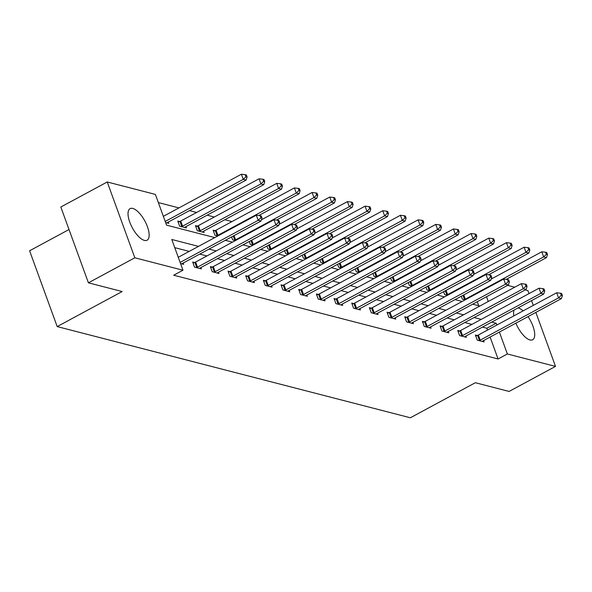 <?xml version="1.0" encoding="UTF-8"?>
<svg xmlns="http://www.w3.org/2000/svg" width="592" height="592" viewBox="0 0 592 592"><rect width="100%" height="100%" fill="white"/><g stroke="black" fill="none" stroke-linecap="round" stroke-linejoin="round"><path stroke-width="0.89" d="M528.02 316.624A17.93 7.134 -118.3 0 1 532.667 339.756A17.93 7.134 -118.3 0 1 529.966 339.949A17.93 7.134 -118.3 0 1 515.884 323.165M513.789 315.913A17.93 7.134 -118.3 0 1 514.108 310.03M518.022 307.921A17.93 7.134 -118.3 0 1 518.333 307.988A17.93 7.134 -118.3 0 1 523.106 310.881M144.404 240.396A17.93 7.134 -118.3 0 1 130.913 224.975A17.93 7.134 -118.3 0 1 130.077 208.636A17.93 7.134 -118.3 0 1 132.771 208.436A17.93 7.134 -118.3 0 1 146.261 223.857A17.93 7.134 -118.3 0 1 147.105 240.197A17.93 7.134 -118.3 0 1 144.404 240.396M69.012 229.518L29.6 250.779L57.187 326.584L410.36 417.774L475.339 382.721L509.09 391.438L555.503 366.404L507.366 353.979L499.389 332.06M57.187 326.584L122.167 291.538L88.415 282.821L60.821 207.015L107.233 181.981L155.378 194.413L166.559 225.145L214.792 237.599M231.975 221.593L224.819 219.743M214.304 217.027L207.148 215.185M196.633 212.469L189.477 210.619M178.962 207.903L158.353 202.582M507.596 285.359L514.751 287.201M525.267 289.917L527.916 290.605L529.004 293.61M478.706 305.738L477.241 301.728M165.619 222.555L168.764 223.369L168.283 222.052M179.613 221.526L177.778 221.06L179.642 226.181L186.436 227.935L185.955 226.61M197.284 226.092L195.449 225.619L197.314 230.739L204.107 232.493L203.626 231.176M214.948 230.658L213.12 230.184L214.977 235.305L217.73 236.016M231.583 236.926L232.649 239.864L235.401 240.574M249.254 241.492L250.32 244.429L253.073 245.14M266.918 246.057L267.991 248.988L270.744 249.698M284.589 250.616L285.662 253.554L288.408 254.264M302.26 255.182L303.333 258.112L306.079 258.822M319.932 259.74L320.997 262.678L323.75 263.388M337.603 264.306L338.668 267.244L341.421 267.954M355.267 268.864L356.34 271.802L359.092 272.512M372.938 273.43L374.011 276.368L376.756 277.078M390.609 277.988L391.682 280.926L394.427 281.637M408.28 282.554L409.346 285.492L412.099 286.202M425.951 287.113L427.017 290.05L429.77 290.761M443.623 291.678L444.688 294.616L447.441 295.327M461.286 296.237L462.359 299.175L465.112 299.885M198.505 246.383L171.784 239.486L182.965 270.218L173.685 275.221L498.079 358.981L490.109 337.07M487.556 330.062L486.898 328.249L482.45 327.102M471.935 324.386L464.779 322.544M454.271 319.828L447.115 317.978M436.6 315.262L429.444 313.42M418.929 310.704L411.773 308.854M401.258 306.138L394.102 304.295M383.586 301.58L376.431 299.73M365.923 297.014L358.767 295.164M348.251 292.455L341.096 290.605M330.58 287.89L323.424 286.04M312.909 283.331L305.753 281.481M295.238 278.765L288.082 276.915M277.574 274.2L270.418 272.357M259.903 269.641L252.747 267.791M242.232 265.075L235.076 263.233M224.56 260.517L217.405 258.667M206.889 255.951L199.733 254.109M189.225 251.393L174.751 247.656M180.53 263.536L183.683 264.343L183.202 263.026M194.524 262.508L192.689 262.034L194.553 267.155L201.354 268.909L200.873 267.584M212.195 267.066L210.36 266.592L212.225 271.713L219.018 273.474L218.537 272.15M229.866 271.632L228.031 271.158L229.896 276.279L236.689 278.033L236.208 276.708M247.537 276.19L245.702 275.717L247.567 280.837L254.36 282.599L253.879 281.274M265.201 280.756L263.373 280.282L265.231 285.403L272.031 287.157L271.55 285.84M282.872 285.314L281.037 284.841L282.902 289.969L289.703 291.723L289.222 290.398M300.544 289.88L298.708 289.407L300.573 294.527L307.366 296.281L306.885 294.964M318.215 294.439L316.38 293.965L318.244 299.093L325.038 300.847L324.557 299.522M335.886 299.004L334.051 298.531L335.916 303.652L342.709 305.405L342.228 304.088M353.55 303.57L351.722 303.097L353.579 308.217L360.38 309.971L359.899 308.647M371.221 308.129L369.386 307.655L371.251 312.776L378.051 314.53L377.57 313.212M388.892 312.694L387.057 312.221L388.922 317.342L395.715 319.095L395.234 317.771M406.563 317.253L404.728 316.779L406.593 321.9L413.386 323.654L412.905 322.337M424.235 321.819L422.399 321.345L424.264 326.466L431.057 328.22L430.576 326.895M441.898 326.377L440.071 325.903L441.935 331.024L448.729 332.785L448.248 331.461M459.57 330.943L457.734 330.469L459.599 335.59L466.4 337.344L465.919 336.027M477.241 335.501L475.406 335.028L477.27 340.156L484.071 341.91L483.59 340.585M88.415 282.821L134.828 257.786L107.233 181.981M531.557 300.618L533.296 305.391M535.849 312.398L555.503 366.404M498.079 358.981L507.366 353.979M182.965 270.218L134.828 257.786M496.836 325.052L496.177 323.247L491.737 322.1M481.222 319.384L474.066 317.534M463.551 314.818L456.395 312.976M445.88 310.26L438.724 308.41M428.208 305.694L421.053 303.851M410.545 301.136L403.389 299.286M392.873 296.57L385.718 294.72M375.202 292.011L368.046 290.161M357.531 287.446L350.375 285.596M339.86 282.88L332.704 281.037M322.196 278.321L315.04 276.471M304.525 273.756L297.369 271.913M286.854 269.197L279.698 267.347M269.182 264.631L262.027 262.789M251.511 260.073L244.355 258.223M233.847 255.507L226.692 253.665M216.176 250.949L209.02 249.099M490.354 308.75L490.96 308.906L490.812 308.499M488.259 301.491L486.528 296.725M225.308 240.315L232.464 242.158M242.979 244.873L250.135 246.723M260.65 249.439L267.806 251.282M278.321 253.998L285.477 255.848M295.993 258.563L303.141 260.406M313.656 263.122L320.812 264.972M331.328 267.688L338.483 269.538M348.999 272.246L356.155 274.096M366.67 276.812L373.826 278.662M384.341 281.37L391.497 283.22M402.005 285.936L409.161 287.786M419.676 290.502L426.832 292.344M437.347 295.06L444.503 296.91M455.019 299.626L462.174 301.469M472.69 304.184L479.846 306.034M486.898 328.249L496.177 323.247M180.131 262.426L258.179 220.328L261.013 221.06L182.662 263.314A2.301 0.733 160 0 0 182.055 263.706L181.848 263.869M178.266 257.298L256.314 215.207L258.179 220.328L260.88 217.708L262.012 217.997L261.272 215.954L260.132 215.658L260.88 217.708M260.132 215.658L256.314 215.207M261.013 221.06L262.012 217.997M166.937 222.895L167.136 222.733A2.301 0.733 -20 0 1 167.751 222.34L246.094 180.079L243.26 179.354L241.403 174.226L163.355 216.324M245.969 176.734L247.101 177.023L246.353 174.973L245.221 174.684L245.969 176.734L243.26 179.354L165.212 221.445M247.101 177.023L246.094 180.079M241.403 174.226L245.221 174.684M196.389 267.628L196.729 267.495A2.301 0.733 160 0 0 197.506 267.147L275.85 224.886L278.677 225.619L200.333 267.873A2.301 0.733 160 0 0 199.726 268.272L199.519 268.435M193.066 263.063L194.864 262.374A2.301 0.733 160 0 0 195.641 262.027L273.985 219.765L275.85 224.886L278.551 222.266L279.683 222.562L278.936 220.513L277.803 220.224L278.551 222.266M277.803 220.224L273.985 219.765M278.677 225.619L279.683 222.562M214.06 272.187L214.4 272.061A2.301 0.733 160 0 0 215.17 271.706L293.514 229.452L296.348 230.184L218.004 272.438A2.301 0.733 160 0 0 217.39 272.831L217.19 273.001M210.737 267.628L212.535 266.94A2.301 0.733 160 0 0 213.305 266.585L291.656 224.331L293.514 229.452L296.222 226.832L297.354 227.121L296.607 225.078L295.475 224.782L296.222 226.832M295.475 224.782L291.656 224.331M296.348 230.184L297.354 227.121M184.6 227.461L184.808 227.298A2.301 0.733 -20 0 1 185.422 226.899L263.766 184.645L260.931 183.912L259.067 178.791L180.723 221.045A2.301 0.733 -20 0 1 179.953 221.401L178.155 222.089M263.64 181.293L264.772 181.589L264.025 179.539L262.892 179.243L263.64 181.293L260.931 183.912L182.588 226.166A2.301 0.733 -20 0 1 181.811 226.521L181.478 226.655M264.772 181.589L263.766 184.645M259.067 178.791L262.892 179.243M202.272 232.02L202.479 231.857A2.301 0.733 -20 0 1 203.093 231.465L281.437 189.203L278.603 188.478L276.738 183.357L198.394 225.611A2.301 0.733 -20 0 1 197.617 225.966L195.819 226.647M281.304 185.858L282.443 186.147L281.696 184.097L280.564 183.809L281.304 185.858L278.603 188.478L200.259 230.732A2.301 0.733 -20 0 1 199.482 231.087L199.141 231.213M282.443 186.147L281.437 189.203M276.738 183.357L280.564 183.809M231.731 276.753L232.064 276.619A2.301 0.733 160 0 0 232.841 276.272L311.185 234.01L314.019 234.743L235.675 277.004A2.301 0.733 160 0 0 235.061 277.396L234.854 277.559M228.408 272.187L230.207 271.499A2.301 0.733 160 0 0 230.976 271.151L309.32 228.889L311.185 234.01L313.893 231.391L315.025 231.687L314.278 229.637L313.146 229.348L313.893 231.391M313.146 229.348L309.32 228.889M314.019 234.743L315.025 231.687M249.395 281.311L249.735 281.185A2.301 0.733 160 0 0 250.512 280.83L328.856 238.576L331.69 239.309L253.346 281.563A2.301 0.733 160 0 0 252.732 281.955L252.525 282.125M246.072 276.753L247.87 276.064A2.301 0.733 160 0 0 248.647 275.709L326.991 233.455L328.856 238.576L331.557 235.956L332.697 236.252L331.949 234.203L330.817 233.907L331.557 235.956M330.817 233.907L326.991 233.455M331.69 239.309L332.697 236.252M267.066 285.877L267.406 285.744A2.301 0.733 160 0 0 268.183 285.396L346.527 243.134L349.361 243.867L271.01 286.128A2.301 0.733 160 0 0 270.403 286.521L270.196 286.683M263.743 281.311L265.542 280.623A2.301 0.733 160 0 0 266.319 280.275L344.662 238.014L346.527 243.134L349.228 240.522L350.36 240.811L349.62 238.761L348.481 238.472L349.228 240.522M348.481 238.472L344.662 238.014M349.361 243.867L350.36 240.811M258.815 215.503L299.108 193.769L296.274 193.036L294.409 187.916L216.065 230.17A2.301 0.733 -20 0 1 215.288 230.525L213.49 231.213M298.975 190.417L300.107 190.713L299.367 188.663L298.235 188.367L298.975 190.417L296.274 193.036L217.93 235.298A2.301 0.733 -20 0 1 217.153 235.646L216.813 235.779M300.107 190.713L299.108 193.769M294.409 187.916L298.235 188.367M276.486 220.061L316.772 198.335L313.945 197.602L312.08 192.481L261.42 219.802M316.646 194.983L317.778 195.271L317.031 193.221L315.899 192.933L316.646 194.983L313.945 197.602L235.601 239.856A2.301 0.733 -20 0 1 234.824 240.211L234.484 240.337M317.778 195.271L316.772 198.335M312.08 192.481L315.899 192.933M294.15 224.627L334.443 202.893L331.616 202.161L329.751 197.04L279.091 224.361M334.317 199.541L335.449 199.837L334.702 197.787L333.57 197.499L334.317 199.541L331.616 202.161L253.265 244.422A2.301 0.733 -20 0 1 252.495 244.77L252.155 244.903M335.449 199.837L334.443 202.893M329.751 197.04L333.57 197.499M284.737 290.443L285.078 290.309A2.301 0.733 160 0 0 285.855 289.954L364.198 247.7L367.025 248.433L288.681 290.687A2.301 0.733 160 0 0 288.075 291.086L287.867 291.249M281.415 285.877L283.213 285.189A2.301 0.733 160 0 0 283.99 284.833L362.334 242.579L364.198 247.7L366.899 245.081L368.032 245.377L367.284 243.327L366.152 243.031L366.899 245.081M366.152 243.031L362.334 242.579M367.025 248.433L368.032 245.377M311.821 229.185L352.114 207.459L349.28 206.726L347.415 201.606L296.762 228.926M351.988 204.107L353.121 204.395L352.373 202.353L351.241 202.057L351.988 204.107L349.28 206.726L270.936 248.98A2.301 0.733 -20 0 1 270.167 249.336L269.826 249.461M353.121 204.395L352.114 207.459M347.415 201.606L351.241 202.057M302.408 295.001L302.749 294.875A2.301 0.733 160 0 0 303.518 294.52L381.87 252.266L384.696 252.991L306.353 295.253A2.301 0.733 160 0 0 305.738 295.645L305.539 295.808M299.086 290.435L300.884 289.747A2.301 0.733 160 0 0 301.654 289.399L380.005 247.138L381.87 252.266L384.571 249.646L385.703 249.935L384.955 247.885L383.823 247.597L384.571 249.646M383.823 247.597L380.005 247.138M384.696 252.991L385.703 249.935M329.492 233.751L369.785 212.017L366.951 211.285L365.086 206.164L314.433 233.485M369.66 208.665L370.792 208.961L370.044 206.911L368.912 206.623L369.66 208.665L366.951 211.285L288.607 253.546A2.301 0.733 -20 0 1 287.83 253.894L287.49 254.027M370.792 208.961L369.785 212.017M365.086 206.164L368.912 206.623M320.08 299.567L320.413 299.434A2.301 0.733 160 0 0 321.19 299.078L399.533 256.824L402.368 257.557L324.024 299.811A2.301 0.733 160 0 0 323.41 300.211L323.21 300.373M316.757 295.001L318.555 294.313A2.301 0.733 160 0 0 319.325 293.958L397.669 251.704L399.533 256.824L402.242 254.205L403.374 254.501L402.627 252.451L401.494 252.155L402.242 254.205M401.494 252.155L397.669 251.704M402.368 257.557L403.374 254.501M347.164 238.31L387.457 216.583L384.622 215.851L382.758 210.73L332.105 238.051M387.323 213.231L388.456 213.527L387.716 211.477L386.583 211.181L387.323 213.231L384.622 215.851L306.279 258.105A2.301 0.733 -20 0 1 305.502 258.46L305.161 258.586M388.456 213.527L387.457 216.583M382.758 210.73L386.583 211.181M337.743 304.125L338.084 303.999A2.301 0.733 160 0 0 338.861 303.644L417.205 261.39L420.039 262.115L341.695 304.377A2.301 0.733 160 0 0 341.081 304.769L340.874 304.932M334.421 299.559L336.219 298.871A2.301 0.733 160 0 0 336.996 298.523L415.34 256.262L417.205 261.39L419.906 258.771L421.045 259.059L420.298 257.009L419.166 256.721L419.906 258.771M419.166 256.721L415.34 256.262M420.039 262.115L421.045 259.059M364.835 242.875L405.12 221.142L402.294 220.409L400.429 215.288L349.768 242.616M404.995 217.797L406.127 218.085L405.379 216.036L404.247 215.747L404.995 217.797L402.294 220.409L323.95 262.67A2.301 0.733 -20 0 1 323.173 263.018L322.832 263.151M406.127 218.085L405.12 221.142M400.429 215.288L404.247 215.747M355.415 308.691L355.755 308.558A2.301 0.733 160 0 0 356.532 308.21L434.876 265.949L437.71 266.681L359.359 308.935A2.301 0.733 160 0 0 358.752 309.335L358.545 309.498M352.092 304.125L353.89 303.437A2.301 0.733 160 0 0 354.667 303.082L433.011 260.828L434.876 265.949L437.577 263.329L438.709 263.625L437.969 261.575L436.837 261.279L437.577 263.329M436.837 261.279L433.011 260.828M437.71 266.681L438.709 263.625M382.499 247.441L422.792 225.707L419.965 224.975L418.1 219.854L367.44 247.175M422.666 222.355L423.798 222.651L423.051 220.601L421.918 220.305L422.666 222.355L419.965 224.975L341.614 267.229A2.301 0.733 -20 0 1 340.844 267.584L340.504 267.717M423.798 222.651L422.792 225.707M418.1 219.854L421.918 220.305M373.086 313.249L373.426 313.124A2.301 0.733 160 0 0 374.203 312.768L452.547 270.514L455.374 271.247L377.03 313.501A2.301 0.733 160 0 0 376.423 313.893L376.216 314.056M369.763 308.684L371.561 308.003A2.301 0.733 160 0 0 372.338 307.648L450.682 265.394L452.547 270.514L455.248 267.895L456.38 268.183L455.633 266.134L454.501 265.845L455.248 267.895M454.501 265.845L450.682 265.394M455.374 271.247L456.38 268.183M400.17 252L440.463 230.266L437.629 229.541L435.764 224.412L385.111 251.741M440.337 226.921L441.469 227.21L440.722 225.16L439.59 224.871L440.337 226.921L437.629 229.541L359.285 271.795A2.301 0.733 -20 0 1 358.515 272.15L358.175 272.276M441.469 227.21L440.463 230.266M435.764 224.412L439.59 224.871M390.757 317.815L391.097 317.682A2.301 0.733 160 0 0 391.867 317.334L470.218 275.073L473.045 275.805L394.701 318.059A2.301 0.733 160 0 0 394.094 318.459L393.887 318.622M387.434 313.249L389.233 312.561A2.301 0.733 160 0 0 390.01 312.206L468.353 269.952L470.218 275.073L472.919 272.453L474.051 272.749L473.304 270.699L472.172 270.403L472.919 272.453M472.172 270.403L468.353 269.952M473.045 275.805L474.051 272.749M417.841 256.565L458.134 234.832L455.3 234.099L453.435 228.978L402.782 256.299M458.008 231.479L459.14 231.775L458.393 229.726L457.261 229.43L458.008 231.479L455.3 234.099L376.956 276.353A2.301 0.733 -20 0 1 376.179 276.708L375.846 276.841M459.14 231.775L458.134 234.832M453.435 228.978L457.261 229.43M408.428 322.374L408.769 322.248A2.301 0.733 160 0 0 409.538 321.893L487.882 279.639L490.716 280.371L412.372 322.625A2.301 0.733 160 0 0 411.758 323.017L411.558 323.188M405.106 317.808L406.904 317.127A2.301 0.733 160 0 0 407.673 316.772L486.017 274.518L487.882 279.639L490.59 277.019L491.723 277.308L490.975 275.265L489.843 274.969L490.59 277.019M489.843 274.969L486.017 274.518M490.716 280.371L491.723 277.308M435.512 261.124L475.805 239.39L472.971 238.665L471.106 233.537L420.453 260.865M475.672 236.045L476.804 236.334L476.064 234.284L474.932 233.995L475.672 236.045L472.971 238.665L394.627 280.919A2.301 0.733 -20 0 1 393.85 281.274L393.51 281.4M476.804 236.334L475.805 239.39M471.106 233.537L474.932 233.995M426.092 326.939L426.432 326.806A2.301 0.733 160 0 0 427.209 326.458L505.553 284.197L508.387 284.93L430.044 327.184A2.301 0.733 160 0 0 429.429 327.583L429.222 327.746M422.769 322.374L424.568 321.685A2.301 0.733 160 0 0 425.345 321.338L503.688 279.076L505.553 284.197L508.262 281.577L509.394 281.873L508.646 279.824L507.514 279.535L508.262 281.577M507.514 279.535L503.688 279.076M508.387 284.93L509.394 281.873M453.183 265.69L493.469 243.956L490.642 243.223L488.777 238.102L438.117 265.423M493.343 240.604L494.475 240.9L493.728 238.85L492.596 238.554L493.343 240.604L490.642 243.223L412.298 285.485A2.301 0.733 -20 0 1 411.521 285.832L411.181 285.966M494.475 240.9L493.469 243.956M488.777 238.102L492.596 238.554M443.763 331.498L444.104 331.372A2.301 0.733 160 0 0 444.881 331.017L523.224 288.763L526.059 289.495L447.715 331.749A2.301 0.733 160 0 0 447.101 332.142L446.893 332.312M440.441 326.939L442.239 326.251A2.301 0.733 160 0 0 443.016 325.896L521.36 283.642L523.224 288.763L525.925 286.143L527.058 286.432L526.318 284.389L525.185 284.093L525.925 286.143M525.185 284.093L521.36 283.642M526.059 289.495L527.058 286.432M470.847 270.248L511.14 248.522L508.313 247.789L506.449 242.668L455.788 269.989M511.014 245.169L512.147 245.458L511.399 243.408L510.267 243.12L511.014 245.169L508.313 247.789L429.962 290.043A2.301 0.733 -20 0 1 429.193 290.398L428.852 290.524M512.147 245.458L511.14 248.522M506.449 242.668L510.267 243.12M461.434 336.064L461.775 335.93A2.301 0.733 160 0 0 462.552 335.583L540.896 293.321L543.722 294.054L465.379 336.315A2.301 0.733 160 0 0 464.772 336.707L464.565 336.87M458.112 331.498L459.91 330.81A2.301 0.733 160 0 0 460.687 330.462L539.031 288.2L540.896 293.321L543.597 290.709L544.729 290.998L543.981 288.948L542.849 288.659L543.597 290.709M542.849 288.659L539.031 288.2M543.722 294.054L544.729 290.998M488.518 274.814L528.811 253.08L525.977 252.347L524.112 247.227L473.459 274.547M528.686 249.728L529.818 250.024L529.07 247.974L527.938 247.678L528.686 249.728L525.977 252.347L447.633 294.609A2.301 0.733 -20 0 1 446.864 294.957L446.523 295.09M529.818 250.024L528.811 253.08M524.112 247.227L527.938 247.678M479.106 340.622L479.446 340.496A2.301 0.733 160 0 0 480.216 340.141L558.567 297.887L561.394 298.62L483.05 340.874A2.301 0.733 160 0 0 482.443 341.266L482.236 341.436M475.783 336.064L477.581 335.375A2.301 0.733 160 0 0 478.358 335.02L556.702 292.766L558.567 297.887L561.268 295.267L562.4 295.563L561.653 293.514L560.52 293.218L561.268 295.267M560.52 293.218L556.702 292.766M561.394 298.62L562.4 295.563M506.19 279.372L546.483 257.646L543.648 256.913L541.784 251.792L491.131 279.113M546.357 254.294L547.489 254.582L546.742 252.54L545.609 252.244L546.357 254.294L543.648 256.913L465.305 299.167A2.301 0.733 -20 0 1 464.528 299.522L464.195 299.648M547.489 254.582L546.483 257.646M541.784 251.792L545.609 252.244M196.729 267.495L194.864 262.374M197.506 267.147L195.641 262.027M214.4 272.061L212.535 266.94M215.17 271.706L213.305 266.585M180.723 221.045L182.588 226.166M179.953 221.401L181.811 226.521M198.394 225.611L200.259 230.732M197.617 225.966L199.482 231.087M232.064 276.619L230.207 271.499M232.841 276.272L230.976 271.151M249.735 281.185L247.87 276.064M250.512 280.83L248.647 275.709M267.406 285.744L265.542 280.623M268.183 285.396L266.319 280.275M216.065 230.17L217.93 235.298M215.288 230.525L217.153 235.646M234.047 235.601L235.601 239.856M233.292 236.008L234.824 240.211M251.718 240.16L253.265 244.422M250.964 240.567L252.495 244.77M285.078 290.309L283.213 285.189M285.855 289.954L283.99 284.833M269.39 244.725L270.936 248.98M268.635 245.132L270.167 249.336M302.749 294.875L300.884 289.747M303.518 294.52L301.654 289.399M287.061 249.284L288.607 253.546M286.306 249.691L287.83 253.894M320.413 299.434L318.555 294.313M321.19 299.078L319.325 293.958M304.725 253.85L306.279 258.105M303.97 254.257L305.502 258.46M338.084 303.999L336.219 298.871M338.861 303.644L336.996 298.523M322.396 258.408L323.95 262.67M321.641 258.815L323.173 263.018M355.755 308.558L353.89 303.437M356.532 308.21L354.667 303.082M340.067 262.974L341.614 267.229M339.312 263.381L340.844 267.584M373.426 313.124L371.561 308.003M374.203 312.768L372.338 307.648M357.738 267.532L359.285 271.795M356.983 267.939L358.515 272.15M391.097 317.682L389.233 312.561M391.867 317.334L390.01 312.206M375.409 272.098L376.956 276.353M374.655 272.505L376.179 276.708M408.769 322.248L406.904 317.127M409.538 321.893L407.673 316.772M393.073 276.664L394.627 280.919M392.318 277.071L393.85 281.274M426.432 326.806L424.568 321.685M427.209 326.458L425.345 321.338M410.744 281.222L412.298 285.485M409.99 281.629L411.521 285.832M444.104 331.372L442.239 326.251M444.881 331.017L443.016 325.896M428.416 285.788L429.962 290.043M427.661 286.195L429.193 290.398M461.775 335.93L459.91 330.81M462.552 335.583L460.687 330.462M446.087 290.346L447.633 294.609M445.332 290.753L446.864 294.957M479.446 340.496L477.581 335.375M480.216 340.141L478.358 335.02M463.758 294.912L465.305 299.167M463.003 295.319L464.528 299.522"/></g></svg>
